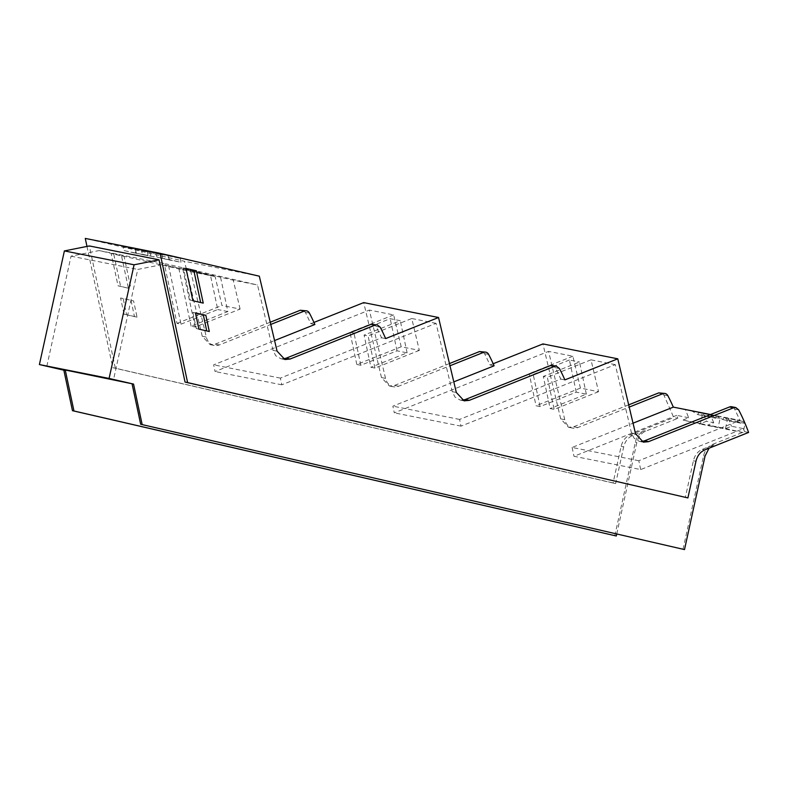 <?xml version="1.0" encoding="UTF-8"?>
<svg xmlns="http://www.w3.org/2000/svg" width="788" height="788" viewBox="0 0 788 788"><rect width="100%" height="100%" fill="white"/><g stroke="black" fill="none" stroke-linecap="round" stroke-linejoin="round"><path stroke-width="0.59" stroke-dasharray="3.94 2.96" d="M702.364 414.902L700.345 424.072L682.9 420.053L688.692 417.748L685.324 409.504L692.012 411.05L698.03 414.685L698.503 412.548L702.364 414.902L720.104 418.428L718.095 427.608L700.345 424.072M718.095 427.608L700.65 423.589L706.442 421.275L703.063 413.04L709.752 414.586L715.77 418.221L716.243 416.074L717.73 416.419L699.99 412.892M717.73 416.419L720.104 418.428M700.65 423.589L682.9 420.053M716.243 416.074L698.503 412.548M715.77 418.221L698.03 414.685M709.752 414.586L692.012 411.05M688.692 417.748L676.715 415.355A193.73 157.698 -78.7 0 1 676.961 416.025A193.73 157.698 -78.7 0 1 676.971 416.034A193.73 157.698 -78.7 0 1 677.828 418.359L673.77 417.551L663.831 394.936L660.965 392.66M676.715 415.355L573.989 456.291L640.693 469.569L743.419 428.633L731.461 426.259L725.659 428.564L707.92 425.037L713.711 422.723L706.442 421.275M713.711 422.723L710.333 414.488L717.021 416.034L723.039 419.669L723.512 417.522L724.999 417.867L727.373 419.876L725.364 429.056L707.92 425.037M710.54 414.527L740.04 420.398L734.603 409.031A5.634 4.58 -78.7 0 0 731.727 406.746M640.693 469.569L638.812 460.734L740.04 420.398M638.812 460.734L572.108 447.456L633.03 423.186M46.847 366.223L71.048 256.159L99.111 250.564L190.824 271.712L206.318 337.057A13.14 10.687 101.3 0 0 208.84 342.228A13.14 10.687 101.3 0 0 214.149 345.449A13.14 10.687 101.3 0 0 219.35 344.927L270.757 324.449M616.738 534.008L636.852 442.531A15.011 12.224 101.3 0 1 645.756 431.144L677.828 418.359M572.108 447.456L573.989 456.291M628.686 404.855L573.733 426.751L568.542 427.273L560.711 418.881L564.769 419.689A13.14 10.687 101.3 0 0 567.301 424.85A13.14 10.687 101.3 0 0 572.61 428.081A13.14 10.687 101.3 0 0 577.801 427.559L629.208 407.071M564.769 419.689L548.586 351.379L394.305 412.853L392.877 406.145L453.799 381.865M449.456 363.544L394.512 385.44L389.321 385.953L381.481 377.57L385.549 378.378A13.14 10.687 101.3 0 0 388.07 383.539A13.14 10.687 101.3 0 0 393.379 386.76A13.14 10.687 101.3 0 0 398.57 386.248L449.987 365.76M385.549 378.378L369.355 310.068L215.085 371.542L213.656 364.834L274.569 340.554M86.975 246.417L112.782 367.691L613.074 483.014L621.131 446.363C622.53 440.787 625.495 436.985 630.036 434.976L673.77 417.551M614.807 535.702L635.355 442.235C636.743 436.651 639.718 432.858 644.259 430.839L632.606 435.488C628.056 437.498 625.091 441.3 623.702 446.875L615.645 483.527L115.343 368.203L89.34 245.945M270.235 322.223L215.282 344.12L210.091 344.642L202.25 336.249L184.49 261.291L85.271 238.419M313.959 322.43L310.817 323.681L305.38 312.314L302.503 310.029M381.481 377.57L363.711 302.602M493.19 363.741L490.047 365.002L484.6 353.625L481.734 351.349M560.711 418.881L542.942 343.923M128.405 288.221L118.042 285.827L111.167 253.5L121.529 255.893L128.405 288.221L120.603 286.339L113.728 254.012L124.09 256.405L130.966 288.733M131.025 300.405L134.472 316.618L124.041 314.205L120.594 298.002L133.596 300.918L137.043 317.121L126.612 314.717L123.164 298.514L133.596 300.918M748.6 432.445L744.542 431.637L712.46 444.422L713.958 444.718L702.305 449.367C697.754 451.376 694.789 455.168 693.401 460.753L685.343 497.405M683.009 549.285L703.556 455.809A15.011 12.224 -78.7 0 1 712.46 444.422M282.931 358.885L280.853 358.727L275.711 355.693L273.022 350.345L257.528 284.99L165.815 263.852L137.762 269.437L113.561 379.511M462.162 400.206L460.084 400.048L454.942 397.014L452.253 391.656L436.059 323.346L281.789 384.82L280.361 378.112L381.589 337.776L376.142 326.399L373.276 324.124M641.393 441.516L639.314 441.359L634.104 438.246L631.474 432.967L615.29 364.657L461.019 426.141L459.591 419.423L560.81 379.087L555.373 367.71L552.615 365.465M744.542 431.637L743.419 428.633M725.659 428.564L743.104 432.582L745.123 423.412L742.749 421.403L741.262 421.058L740.789 423.195L734.771 419.561L728.082 418.024A193.73 157.698 -78.7 0 1 731.461 426.259M743.104 432.582L725.364 429.056M734.771 419.561L717.021 416.034M220.571 277.356L227.84 311.546L191.11 326.183L195.129 326.981L240.094 309.063L221.97 305.458L215.114 276.549L164.554 264.886L210.475 275.347L182.678 268.501L233.238 280.154L257.528 284.99M99.111 250.564L165.815 263.852M215.114 276.549L190.824 271.712M71.048 256.159L137.762 269.437M615.29 364.657L591 359.83L598.545 391.695L580.421 388.08L572.876 356.215L548.586 351.379M461.019 426.141L394.305 412.853M459.591 419.423L392.877 406.145M490.047 365.002L494.106 365.809M564.878 379.895L560.81 379.087M436.059 323.346L411.769 318.51L419.324 350.374L401.2 346.769L393.645 314.904L369.355 310.068M393.645 314.904L349.971 332.309L353.979 333.107L390.178 318.677L400.274 320.696L364.086 335.117L368.094 335.915L411.769 318.51M281.789 384.82L215.085 371.542M280.361 378.112L213.656 364.834M310.817 323.681L314.875 324.489M385.647 338.584L381.589 337.776M259.321 276.184L184.49 261.291M240.094 309.063L233.238 280.154M613.074 483.014L615.645 483.527M112.782 367.691L115.343 368.203M122.879 246.624L147.514 251.914L122.879 246.624L124.13 250.604L145.681 255.184M141.269 250.288L162.052 254.81L141.269 250.288L142.51 254.268L154.093 256.937L153.63 253.135M168.071 255.617L155.807 253.175L157.048 257.164L169.322 259.597L168.071 255.617L180.442 258.474L155.807 253.175M118.042 285.827L120.603 286.339M121.529 255.893L124.09 256.405M111.167 253.5L113.728 254.012M134.472 316.618L137.043 317.121M120.594 298.002L123.164 298.514M124.041 314.205L126.612 314.717M713.958 444.718L709.042 448.214M745.123 423.412L727.373 419.876M742.749 421.403L724.999 417.867M741.262 421.058L723.512 417.522M740.789 423.195L723.039 419.669M168.573 265.684L181.013 324.173L177.004 323.375L164.554 264.886M177.004 323.375L221.97 305.458M181.013 324.173L217.744 309.536L210.475 275.347M227.84 311.546L217.744 309.536M191.11 326.183L178.669 267.703M195.129 326.981L182.678 268.501M598.545 391.695L554.161 409.376L550.152 408.578L543.306 376.428L547.325 377.225L554.161 409.376M580.421 388.08L536.037 405.771L540.056 406.569L576.245 392.148L586.341 394.158L550.152 408.578M586.341 394.158L579.505 362.007L543.306 376.428M576.245 392.148L569.409 359.998L579.505 362.007M569.409 359.998L533.21 374.418L529.201 373.62L536.037 405.771M540.056 406.569L533.21 374.418M419.324 350.374L374.93 368.065L370.921 367.267L364.086 335.117M401.2 346.769L356.816 364.46L360.825 365.258L397.024 350.827L407.12 352.847L370.921 367.267M356.816 364.46L349.971 332.309M374.93 368.065L368.094 335.915M407.12 352.847L400.274 320.696M397.024 350.827L390.178 318.677M360.825 365.258L353.979 333.107M147.514 251.914L147.967 255.716L135.703 253.273L135.25 249.471M147.967 255.716L145.691 255.194M135.152 249.067L136.393 253.046M124.13 250.604L135.703 253.273M162.052 254.81L162.505 258.612M149.69 251.963L150.932 255.942M142.51 254.268L154.093 256.937M157.048 257.164L168.632 259.823L168.169 256.031M180.442 258.474L180.895 262.266L169.322 259.597M168.632 259.823L180.895 262.266M195.444 312.984L192.863 312.383L195.424 312.895M192.863 312.383L196.311 328.596L206.722 330.911M206.742 330.999L209.303 331.512M196.311 328.596L198.871 329.108M185.988 268.403L183.427 267.89L190.302 300.218L192.873 300.73M183.427 267.89L186.007 268.481M190.302 300.218L200.644 302.523M200.664 302.602L203.235 303.114M591 359.83L547.325 377.225M572.876 356.215L529.201 373.62M667.889 395.743L663.831 394.936M644.259 430.839L645.756 431.144M630.036 434.976L632.606 435.488M738.661 409.839L734.603 409.031M635.355 442.235L636.852 442.531M573.733 426.751L577.801 427.559M635.542 433.774L631.474 432.967M484.6 353.625L488.668 354.433M394.512 385.44L398.57 386.248M456.311 392.463L452.253 391.656M305.38 312.314L309.438 313.122M215.282 344.12L219.35 344.927M202.25 336.249L206.318 337.057M277.081 351.152L273.022 350.345M623.702 446.875L621.131 446.363M704.866 449.879L702.305 449.367M703.556 455.809L705.053 456.104M376.142 326.399L380.21 327.207M555.373 367.71L559.431 368.518M693.401 460.753L695.962 461.266M572.61 428.081L568.542 427.273M393.379 386.76L389.321 385.953M214.149 345.449L210.091 344.642M280.853 358.727L284.921 359.535M460.084 400.038L464.142 400.856M639.314 441.359L643.372 442.166"/><path stroke-width="1.18" d="M710.54 414.527L673.336 407.12A193.73 157.698 -78.7 0 0 667.889 395.743A5.634 4.58 101.3 0 0 665.023 393.468A5.634 4.58 101.3 0 0 662.797 393.695L629.208 407.071M633.03 423.186L673.336 407.12M73.964 410.981L72.466 410.686L63.848 370.193L39.4 364.558L109.099 378.437L133.546 384.071L46.847 366.223L65.345 370.488L73.964 410.981L616.305 535.998L616.738 534.008M453.799 381.865L494.106 365.809A193.651 157.63 101.3 0 0 488.668 354.433A5.634 4.58 101.3 0 0 485.792 352.157A5.634 4.58 101.3 0 0 483.566 352.374L479.508 351.566L449.456 363.544M449.987 365.76L483.566 352.374M274.569 340.554L314.875 324.489A193.651 157.63 101.3 0 0 309.438 313.122A5.634 4.58 101.3 0 0 306.571 310.836A5.634 4.58 101.3 0 0 304.345 311.063L300.277 310.255L270.235 322.223M270.757 324.449L304.345 311.063M306.571 310.836L300.277 310.255M438.542 317.505L456.311 392.463L464.142 400.856L469.343 400.334L554.338 366.469A5.634 4.58 101.3 0 1 555.402 366.193L556.564 366.243L559.431 368.518A193.661 157.63 101.3 0 1 564.878 379.895L617.772 358.816L635.542 433.774L643.372 442.166L648.563 441.644L733.569 407.78L735.795 407.554L738.661 409.839A193.73 157.698 -78.7 0 1 748.6 432.445L704.866 449.879C700.325 451.888 697.36 455.681 695.962 461.266L687.904 497.918L187.613 382.584L160.102 253.322L259.321 276.184L277.081 351.152L284.921 359.535L290.112 359.023L375.108 325.149A5.634 4.58 101.3 0 1 376.171 324.883L377.334 324.932L380.21 327.207A193.661 157.63 101.3 0 1 385.647 338.584L438.542 317.505L363.711 302.602L313.959 322.43M485.792 352.157L479.508 351.566M617.772 358.816L542.942 343.923L493.19 363.741M665.023 393.468L658.738 392.887L628.686 404.855M160.102 253.322L85.271 238.419L86.975 246.417M132.049 383.766L140.668 424.259L684.506 549.581L705.053 456.104L709.042 448.214M377.334 324.932L371.049 324.341L286.054 358.215L282.931 358.885M552.615 365.465L550.27 365.652L465.265 399.536L462.162 400.206M552.605 365.455L556.564 366.243M733.569 407.78L729.501 406.972L644.505 440.837L641.393 441.516M729.501 406.972A5.634 4.58 -78.7 0 1 731.727 406.746L735.795 407.554M63.848 370.193L65.345 370.488M72.466 410.686L616.305 535.998M39.4 364.558L64.389 250.919L89.34 245.945L159.038 259.823L185.042 382.072L187.613 382.584M140.668 424.259L684.506 549.581M142.165 424.565L133.546 384.071M205.855 315.298L195.424 312.895L198.871 329.108L209.303 331.512L205.855 315.298L195.444 312.984M185.988 268.403L192.873 300.73L203.235 303.114L196.36 270.786L185.988 268.403M109.099 378.437L134.088 264.798L159.038 259.823M64.389 250.919L134.088 264.798M687.904 497.918L185.042 382.072M206.722 330.911L203.294 314.786M186.007 268.481L196.36 270.786M200.644 302.523L193.789 270.274M658.738 392.887L662.797 393.695M286.054 358.215L290.112 359.023M375.108 325.149L371.049 324.341M465.275 399.526L469.343 400.334M554.338 366.469L550.27 365.652M644.505 440.837L648.563 441.644"/></g></svg>
